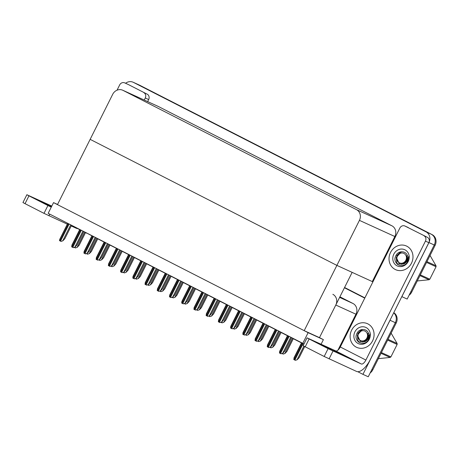 <?xml version="1.0" encoding="UTF-8"?>
<svg xmlns="http://www.w3.org/2000/svg" width="459" height="459" viewBox="0 0 459 459"><rect width="100%" height="100%" fill="white"/><g stroke="black" fill="none" stroke-linecap="round" stroke-linejoin="round"><path stroke-width="0.69" d="M337.939 350.16L355.937 314.22A8.21 7.43 -65.5 0 0 352.994 303.497L339.907 296.812M321.088 344.239L323.394 339.637L319.464 337.629L335.793 305.028A8.21 7.43 -65.5 0 0 332.85 294.311M86.745 233.04L91.915 235.834M97.75 238.818L104.136 242.077M109.971 245.06L116.356 248.319M122.192 251.302L128.577 254.567M134.412 257.545L140.798 260.81M146.633 263.787L153.019 267.052M158.854 270.035L165.246 273.294M171.081 276.278L177.467 279.537M183.302 282.52L189.687 285.785M195.523 288.763L201.908 292.027M207.743 295.005L214.129 298.27M219.964 301.253L226.35 304.512M232.185 307.496L238.577 310.754M244.412 313.738L250.798 317.003M256.633 319.98L263.018 323.245M268.854 326.223L275.239 329.487M281.074 332.471L287.46 335.73M293.295 338.713L301.488 342.896M86.659 233.206L85.5 232.615M79.665 229.638L77.6 228.582M390.414 319.401A8.21 7.43 114.5 0 1 390.035 320.267L362.949 374.355L368.25 376.77L395.337 322.688L371.928 369.432L372.777 369.816A8.21 7.43 114.5 0 1 370.166 372.949M362.949 374.355L357.779 371.71M393.702 312.837A8.21 7.43 114.5 0 1 395.337 322.688A8.21 7.43 114.5 0 0 393.702 312.837M344.554 287.523L364.871 297.902L344.554 287.523M344.439 287.759L364.756 298.132M302.756 343.389L308.121 332.672L53.537 202.614L48.172 213.332L303.99 343.952M53.537 202.614L57.553 204.444M308.121 332.672L323.394 339.637M372.909 281.86L336.883 265.394L359.431 220.366A8.21 7.43 -65.5 0 0 356.488 209.643L122.995 90.36A8.21 7.43 -65.5 0 0 122.725 90.228A8.21 7.43 -65.5 0 0 112.696 94.319L90.148 139.352L336.883 265.394L352.151 272.359L319.464 337.629L304.197 330.664L57.467 204.622L90.148 139.352L336.883 265.394L304.197 330.664M125.582 83.274A8.21 7.43 114.5 0 1 133.116 82.23L138.417 84.645A8.21 7.43 114.5 0 1 138.687 84.777L431.305 234.262A8.21 7.43 114.5 0 1 434.248 244.986L407.162 299.067L401.814 296.629M133.116 82.23A8.21 7.43 114.5 0 1 133.385 82.356L426.004 231.841A8.21 7.43 114.5 0 1 428.947 242.564L401.86 296.652M372.301 281.551L394.849 236.517A8.21 7.43 -65.5 0 0 391.906 225.799L158.412 106.517A8.21 7.43 -65.5 0 0 158.143 106.385L122.725 90.228M344.577 287.489L364.894 297.868M393.788 312.659A8.21 7.43 114.5 0 1 396.186 323.073L372.777 369.816M411.689 292.113L435.098 245.37A8.21 7.43 114.5 0 0 432.154 234.647L139.536 85.162A8.21 7.43 114.5 0 0 139.266 85.035L138.417 84.645A8.21 7.43 114.5 0 1 138.687 84.777L431.305 234.262A8.21 7.43 114.5 0 1 434.248 244.986L410.839 291.729L411.689 292.113A8.21 7.43 114.5 0 1 409.078 295.252M85.586 232.449L79.189 245.221L77.221 247.332L75.385 247.963L74.289 247.401M77.221 247.332L75.385 247.963M71.707 246.54L72.046 245.146M71.564 225.283L64.851 238.686L62.883 240.791L61.047 241.423L59.458 240.608L59.911 239.277M62.883 240.791L61.047 241.423M83.785 231.525L77.078 244.928L75.11 247.034L73.274 247.665L71.679 246.85L72.132 245.525M75.11 247.034L73.274 247.665M96.006 237.773L89.298 251.171L87.33 253.276L85.494 253.907L83.899 253.093L84.353 251.767M87.33 253.276L85.494 253.907M108.226 244.016L101.519 257.413L99.551 259.524L97.715 260.155L96.12 259.341L96.579 258.01M99.551 259.524L97.715 260.155M120.453 250.258L113.74 263.655L111.772 265.767L109.936 266.398L108.341 265.583L108.8 264.252M111.772 265.767L109.936 266.398M97.807 238.691L91.41 251.469L89.442 253.575L87.606 254.206L86.51 253.649M89.442 253.575L87.606 254.206M110.034 244.934L103.636 257.711L101.668 259.817L99.832 260.448L98.731 259.892M101.668 259.817L99.832 260.448M122.255 251.176L115.857 263.954L113.889 266.059L112.053 266.69L110.952 266.134M113.889 266.059L112.053 266.69M134.476 257.424L128.078 270.196L126.11 272.307L124.274 272.939L123.178 272.376M126.11 272.307L124.274 272.939M83.928 252.783L84.267 251.389M96.155 259.025L96.488 257.637M108.376 265.268L108.714 263.879M330.107 349.052L335.38 351.869L330.996 349.844L316.779 342.557L330.107 349.052M347.079 356.792L352.346 359.609L347.962 357.584L333.745 350.292L347.079 356.792M390.529 252.479A13.001 11.768 -65.5 0 0 395.612 269.662A13.001 11.768 -65.5 0 0 411.488 263.185A13.001 11.768 -65.5 0 0 406.404 246.001A13.001 11.768 -65.5 0 0 390.529 252.479A13.001 11.768 114.5 0 1 406.404 246.001A13.001 11.768 114.5 0 1 411.488 263.185A13.001 11.768 114.5 0 1 395.612 269.662A13.001 11.768 114.5 0 1 390.529 252.479M351.617 330.182A13.001 11.768 -65.5 0 0 356.7 347.36A13.001 11.768 -65.5 0 0 372.576 340.888A13.001 11.768 -65.5 0 0 367.493 323.704A13.001 11.768 -65.5 0 0 351.617 330.182A13.001 11.768 114.5 0 1 367.493 323.704A13.001 11.768 114.5 0 1 372.576 340.888A13.001 11.768 114.5 0 1 356.7 347.36A13.001 11.768 114.5 0 1 351.617 330.182M405.004 226.063L427.369 237.303A4.108 3.718 114.5 0 1 428.838 242.668L370.258 359.644A16.426 6.988 117.1 0 1 356.545 371.429L324.18 356.482L328.099 348.651L361.313 363.981L335.724 350.911A5.474 2.329 117.1 0 0 340.297 346.981L399.852 228.043A4.108 3.718 -65.5 0 1 404.867 226A4.108 3.718 -65.5 0 1 405.004 226.063L427.369 237.303M335.724 350.911L307.048 337.847L309.131 338.96L305.206 346.792L324.18 356.482M305.206 346.792L303.124 345.679L307.048 337.847M309.131 338.96L328.099 348.651M340.297 346.981L365.886 360.057L425.447 241.118A4.108 3.718 -65.5 0 0 423.973 235.76M365.886 360.057A5.474 2.329 -62.9 0 1 361.313 363.981M51.356 206.975L36.605 199.424L51.483 206.716M127.946 84.358A4.108 3.718 114.5 0 1 128.084 84.422A4.108 3.718 114.5 0 1 128.222 84.485L147.19 94.175A4.108 3.718 114.5 0 1 148.664 99.54L147.632 101.594M128.222 84.485L147.19 94.175M78.007 228.576A16.426 6.988 117.1 0 1 76.366 228.301L71.225 225.954M67.33 224.176L44.001 213.355L47.925 205.523L51.247 207.187M51.804 206.074L26.874 194.719L28.951 195.832L25.033 203.664L44.001 213.355M25.033 203.664L22.95 202.551L26.874 194.719M28.951 195.832L47.925 205.523M144.241 100.045L145.268 97.991A4.108 3.718 -65.5 0 0 143.799 92.626M124.825 82.936A4.108 3.718 -65.5 0 0 124.693 82.872A4.108 3.718 -65.5 0 0 119.679 84.915L117.034 90.205M359.776 341.117L360.751 341.72L364.744 341.726L368.577 338.805L369.805 334.037L368.933 339.006L368.33 340.033C363.637 347.612 352.374 340.785 357.182 332.982C359.741 327.938 367.659 328.414 368.669 333.991M369.288 339.207A8.928 8.078 114.5 0 1 358.1 343.51A8.928 8.078 114.5 0 1 354.905 331.857A8.928 8.078 114.5 0 1 366.093 327.554A8.928 8.078 114.5 0 1 369.288 339.207M364.744 341.726A6.191 5.6 -65.5 0 0 368.147 338.564A6.191 5.6 -65.5 0 0 368.858 335.299M362.271 329.47L361.916 329.631M357.326 335.271L357.986 341.152L358.709 342.19M361.715 329.573L357.917 333.268L357.813 341.077L358.404 341.955M398.682 263.414L399.657 264.017L403.65 264.023L407.489 261.108L408.711 256.334L407.844 261.303L407.236 262.336C402.549 269.909 391.286 263.082 396.094 255.279C398.653 250.235 406.565 250.712 407.575 256.294M408.2 261.504A8.928 8.078 114.5 0 1 397.012 265.813A8.928 8.078 114.5 0 1 393.816 254.154A8.928 8.078 114.5 0 1 405.004 249.851A8.928 8.078 114.5 0 1 408.2 261.504M403.65 264.023A6.191 5.6 -65.5 0 0 407.053 260.861A6.191 5.6 -65.5 0 0 407.77 257.597M401.177 251.767L400.827 251.928M396.237 257.568L396.892 263.449L397.614 264.487M400.627 251.871L396.828 255.565L396.725 263.374L397.316 264.252M357.372 335.087L357.963 340.75L359.971 342.902M360.401 340.486A5.215 4.716 114.5 0 1 358.531 333.676A5.215 4.716 114.5 0 1 365.071 331.163A5.215 4.716 114.5 0 1 366.936 337.967A5.215 4.716 114.5 0 1 360.401 340.486M369.191 337.577L367.883 333.412C368.789 336.613 367.831 339.132 365.003 340.974C363.453 341.898 361.899 342.041 360.349 341.416L357.372 335.104L362.501 329.442M381.412 352.569L390.902 356.895A14.78 13.374 114.5 0 1 390.133 357.446L381.045 353.304M388.039 339.344L397.127 343.487A14.78 13.374 114.5 0 1 397.138 344.439L387.654 340.113M397.127 343.487L391.286 333.435M390.902 356.895L397.138 344.439M378.365 358.663L390.133 357.446M362.535 341.789L362.943 342.139M362.581 341.783L363.453 341.76L367.785 338.381L367.883 333.412M396.283 257.384L396.874 263.053L398.882 265.199M399.307 262.783A5.215 4.716 114.5 0 1 397.442 255.973A5.215 4.716 114.5 0 1 403.977 253.46A5.215 4.716 114.5 0 1 405.848 260.27A5.215 4.716 114.5 0 1 399.307 262.783M408.097 259.874L406.789 255.709C407.701 258.91 406.743 261.429 403.914 263.271C402.365 264.195 400.81 264.344 399.255 263.713L396.283 257.401L401.413 251.739M420.324 274.866L429.813 279.198A14.78 13.374 114.5 0 1 429.045 279.749L419.956 275.601M426.945 261.641L436.033 265.79A14.78 13.374 114.5 0 1 436.05 266.736L426.56 262.41M436.033 265.79L430.198 255.732M429.813 279.198L436.05 266.736M417.271 280.96L429.045 279.749M401.447 264.086L401.849 264.436M401.493 264.086L402.365 264.063L406.697 260.683L406.789 255.709M146.696 263.667L140.299 276.438L138.331 278.55L136.495 279.181L135.399 278.619M138.331 278.55L136.495 279.181M158.917 269.909L152.52 282.687L150.552 284.792L148.716 285.423L147.62 284.867M150.552 284.792L148.716 285.423M171.138 276.152L164.741 288.929L162.773 291.035L160.937 291.666L159.841 291.109M162.773 291.035L160.937 291.666M132.674 256.501L125.961 269.903L123.993 272.009L122.157 272.64L120.562 271.826L121.021 270.494M123.993 272.009L122.157 272.64M144.895 262.743L138.182 276.146L136.214 278.252L134.378 278.883L132.789 278.068L133.242 276.743M136.214 278.252L134.378 278.883M157.116 268.991L150.409 282.388L148.441 284.494L146.605 285.125L145.01 284.316L145.463 282.985M148.441 284.494L146.605 285.125M120.597 271.516L120.935 270.122M132.817 277.758L133.156 276.364M145.038 284.001L145.377 282.606M183.365 282.394L176.967 295.171L174.999 297.277L173.163 297.908L172.062 297.352M174.999 297.277L173.163 297.908M195.586 288.642L189.188 301.414L187.22 303.525L185.384 304.156L184.283 303.594M187.22 303.525L185.384 304.156M207.807 294.885L201.409 307.656L199.441 309.768L197.605 310.399L196.509 309.842M199.441 309.768L197.605 310.399M220.027 301.127L213.63 313.904L211.662 316.01L209.826 316.641L208.73 316.085M211.662 316.01L209.826 316.641M232.248 307.369L225.851 320.147L223.883 322.252L222.047 322.884L220.951 322.327M223.883 322.252L222.047 322.884M169.337 275.234L162.629 288.631L160.661 290.742L158.825 291.373L157.23 290.558L157.689 289.227M160.661 290.742L158.825 291.373M181.557 281.476L174.85 294.873L172.882 296.984L171.046 297.616L169.451 296.801L169.91 295.47M172.882 296.984L171.046 297.616M193.784 287.718L187.071 301.121L185.103 303.227L183.267 303.858L181.672 303.043L182.131 301.712M185.103 303.227L183.267 303.858M206.005 293.961L199.292 307.364L197.324 309.469L195.488 310.1L193.893 309.286L194.352 307.96M197.324 309.469L195.488 310.1M218.226 300.209L211.519 313.606L209.545 315.717L207.709 316.343L206.12 315.534L206.573 314.203M209.545 315.717L207.709 316.343M157.259 290.243L157.598 288.854M169.486 296.485L169.819 295.097M181.707 302.733L182.045 301.339M193.927 308.976L194.266 307.582M206.148 315.218L206.487 313.824M244.469 313.612L238.072 326.389L236.104 328.495L234.268 329.126L233.172 328.569M236.104 328.495L234.268 329.126M256.696 319.86L250.298 332.632L248.33 334.743L246.494 335.374L245.393 334.812M248.33 334.743L246.494 335.374M268.917 326.102L262.519 338.874L260.551 340.985L258.715 341.616L257.614 341.06M260.551 340.985L258.715 341.616M281.137 332.345L274.74 345.122L272.772 347.228L270.936 347.859L269.84 347.302M272.772 347.228L270.936 347.859M293.358 338.587L286.961 351.364L284.993 353.47L283.157 354.101L282.061 353.545M284.993 353.47L283.157 354.101M304.724 346.545L299.182 357.607L297.214 359.713L295.378 360.344L293.783 359.529L294.242 358.204M297.214 359.713L295.378 360.344M230.447 306.451L223.74 319.848L221.772 321.96L219.936 322.591L218.341 321.776L218.794 320.445M221.772 321.96L219.936 322.591M242.668 312.694L235.96 326.091L233.992 328.202L232.156 328.833L230.561 328.019L231.02 326.688M233.992 328.202L232.156 328.833M254.888 318.936L248.181 332.339L246.213 334.445L244.377 335.076L242.782 334.261L243.241 332.93M246.213 334.445L244.377 335.076M267.115 325.179L260.402 338.581L258.434 340.687L256.598 341.318L255.003 340.503L255.462 339.178M258.434 340.687L256.598 341.318M279.336 331.427L272.623 344.824L270.655 346.935L268.819 347.561L267.224 346.752L267.683 345.42M270.655 346.935L268.819 347.561M291.557 337.669L284.85 351.066L282.882 353.178L281.046 353.809L279.451 352.994L279.904 351.663M282.882 353.178L281.046 353.809M218.369 321.461L218.708 320.072M230.59 327.703L230.929 326.315M242.817 333.951L243.15 332.557M255.038 340.194L255.376 338.799M267.258 346.436L267.597 345.042M279.479 352.678L279.818 351.29M293.817 359.219L294.156 357.825M335.793 305.028L355.937 314.22M390.035 320.267L396.186 323.073M339.614 297.392L352.994 303.497M133.385 82.356L139.536 85.162M428.947 242.564L435.098 245.37M426.004 231.841L432.154 234.647M356.488 209.643L391.906 225.799M359.431 220.366L394.849 236.517M122.995 90.36L158.412 106.517M75.316 246.81L74.869 247.699M84.76 232.024L77.118 247.281M68.448 223.694L59.871 240.826M69.114 224.032L60.536 241.164M70.732 224.858L62.78 240.745M80.669 229.936L72.092 247.068M81.335 230.275L72.757 247.407M82.953 231.107L75.001 246.988M92.896 236.178L84.318 253.311M93.556 236.517L84.978 253.649M95.179 237.349L87.221 253.23M105.117 242.427L96.539 259.553M105.777 242.765L97.199 259.892M107.4 243.591L99.448 259.473M117.338 248.669L108.76 265.795M117.997 249.007L109.42 266.134M119.621 249.834L111.669 265.715M87.537 253.058L87.095 253.947M96.981 238.267L89.339 253.529M99.758 259.301L99.316 260.19M109.202 244.509L101.559 259.771M111.979 265.543L111.537 266.432M121.423 250.757L113.78 266.013M124.205 271.785L123.758 272.675M133.644 257L126.007 272.256M332.999 351.072L329.08 358.904M428.838 242.668L425.447 241.118M49.727 214.129L48.901 215.77M148.664 99.54L145.268 97.991M136.426 278.028L135.979 278.917M145.864 263.242L138.228 278.498M148.647 284.276L148.2 285.165M158.091 269.485L150.449 284.746M160.868 290.518L160.426 291.408M170.312 275.727L162.67 290.989M129.558 254.911L120.981 272.044M130.224 255.25L121.641 272.382M131.842 256.076L123.89 271.963M141.779 261.154L133.202 278.286M142.445 261.492L133.867 278.624M144.063 262.324L136.111 278.206M154 267.396L145.423 284.528M154.666 267.735L146.088 284.867M156.284 268.567L148.332 284.448M173.089 296.761L172.647 297.65M182.533 281.975L174.89 297.231M185.316 303.003L184.868 303.892M194.754 288.218L187.111 303.474M197.536 309.246L197.089 310.135M206.975 294.46L199.338 309.716M209.757 315.494L209.31 316.383M219.195 300.702L211.559 315.964M221.978 321.736L221.531 322.625M231.422 306.945L223.78 322.207M166.227 273.644L157.649 290.771M166.887 273.983L158.309 291.109M168.51 274.809L160.552 290.69M178.448 279.887L169.87 297.013M179.108 280.225L170.53 297.352M180.731 281.051L172.779 296.933M190.669 286.129L182.091 303.261M191.328 286.468L182.751 303.6M192.952 287.294L185 303.181M202.889 292.372L194.312 309.504M203.555 292.71L194.972 309.842M205.173 293.542L197.221 309.423M215.11 298.614L206.533 315.746M215.776 298.952L207.198 316.085M217.394 299.784L209.442 315.666M234.199 327.978L233.757 328.868M243.643 313.193L236.001 328.449M246.42 334.221L245.978 335.11M255.864 319.435L248.221 334.691M258.647 340.463L258.199 341.353M268.085 325.678L260.442 340.934M270.867 346.711L270.42 347.601M280.306 331.92L272.669 347.182M283.088 352.954L282.641 353.843M292.526 338.163L284.89 353.424M302.47 343.24L294.202 359.747M303.135 343.561L294.862 360.086M303.898 346.115L297.111 359.667M227.337 304.862L218.754 321.988M227.997 305.201L219.419 322.327M229.62 306.027L221.663 321.908M239.558 311.104L230.98 328.231M240.218 311.443L231.64 328.569M241.841 312.269L233.883 328.151M251.779 317.347L243.201 334.479M252.439 317.685L243.861 334.818M254.062 318.512L246.11 334.399M264 323.589L255.422 340.721M264.659 323.928L256.082 341.06M266.283 324.76L258.331 340.641M276.22 329.832L267.643 346.964M276.886 330.17L268.303 347.302M278.504 331.002L270.552 346.884M288.441 336.08L279.864 353.206M289.107 336.418L280.529 353.545M290.725 337.245L282.773 353.126M79.751 229.466L71.822 245.301M67.748 223.338L59.693 239.432M79.969 229.58L71.914 245.674M92.196 235.823L84.135 251.916M104.417 242.065L96.356 258.159M116.638 248.308L108.576 264.407M91.972 235.714L84.049 251.543M104.199 241.956L96.27 257.786M116.42 248.199L108.49 264.028M408.263 227.549L404.867 226M128.084 84.422L124.693 82.872M128.859 254.556L120.797 270.649M141.079 260.798L133.024 276.892M153.3 267.04L145.245 283.134M128.64 254.441L120.711 270.276M140.861 260.683L132.932 276.519M153.082 266.931L145.153 282.761M165.527 273.283L157.466 289.377M177.748 279.525L169.687 295.625M189.969 285.773L181.907 301.867M202.189 292.016L194.128 308.109M214.41 298.258L206.355 314.352M165.303 273.174L157.38 289.004M177.53 279.416L169.601 295.246M189.751 285.659L181.821 301.494M201.971 291.901L194.042 307.737M214.192 298.149L206.263 313.979M301.77 342.884L294.018 358.353M226.631 304.501L218.576 320.594M238.858 310.743L230.797 326.842M251.079 316.991L243.018 333.085M263.3 323.234L255.238 339.327M275.52 329.476L267.459 345.57M287.741 335.718L279.686 351.812M226.413 304.392L218.484 320.221M238.634 310.634L230.711 326.464M250.861 316.876L242.931 332.712M263.082 323.119L255.152 338.954M275.302 329.367L267.373 345.197M287.523 335.609L279.594 351.439M301.546 342.77L293.932 357.98"/></g></svg>
